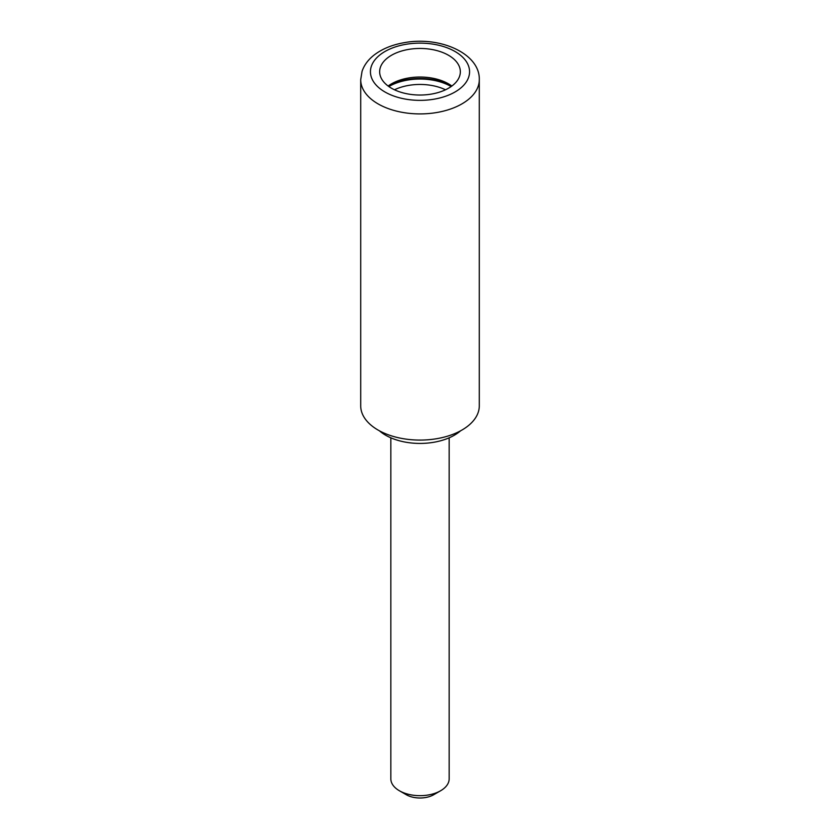 <?xml version="1.0" encoding="UTF-8"?>
<svg xmlns="http://www.w3.org/2000/svg" width="840" height="840" viewBox="0 0 840 840"><rect width="100%" height="100%" fill="white"/><g stroke="black" fill="none" stroke-linecap="round" stroke-linejoin="round"><path stroke-width="1.26" d="M388.385 86.037L388.248 86.111A44.709 25.809 180 0 1 388.385 86.037A44.709 25.809 180 0 1 451.616 86.037A44.709 25.809 180 0 1 451.752 86.111L451.616 86.037M388.868 86.552A43.733 25.253 180 0 1 451.132 86.552M445.515 89.786A39.848 23.006 0 0 0 394.485 89.786M440.622 790.745L433.745 794.714A19.436 11.225 180 0 1 406.256 794.714L399.378 790.745A29.159 16.832 0 0 0 440.622 790.745A29.159 16.832 0 0 0 449.159 778.837L449.159 437.819M390.842 437.819L390.842 778.837A29.159 16.832 0 0 0 392.018 783.583A29.159 16.832 0 0 0 399.378 790.745M460.593 430.794A48.594 28.056 180 0 1 379.407 430.794M388.143 86.027A40.341 23.289 180 0 1 408.639 77.973A40.341 23.289 180 0 1 451.857 86.027M408.639 49.402A40.341 23.289 180 0 1 460.341 71.746A40.341 23.289 180 0 1 431.361 94.091A40.341 23.289 180 0 1 379.659 71.746A40.341 23.289 180 0 1 408.639 49.402M479.294 79.684L479.294 405.846A59.294 34.23 180 0 1 436.695 438.701A59.294 34.23 180 0 1 360.707 405.846L360.707 79.684A59.294 34.23 180 0 0 436.695 112.529A59.294 34.23 180 0 0 479.294 79.684C480.113 53.519 439.897 35.994 404.418 42.641C392.028 44.772 381.759 49.035 373.622 55.43C367.941 59.997 364.088 65.31 362.05 71.368L360.707 79.684M406.046 44.289A49.571 28.623 180 0 1 467.565 63.693A49.571 28.623 180 0 1 433.955 99.204A49.571 28.623 180 0 1 372.435 79.8A49.571 28.623 180 0 1 406.046 44.289"/></g></svg>
